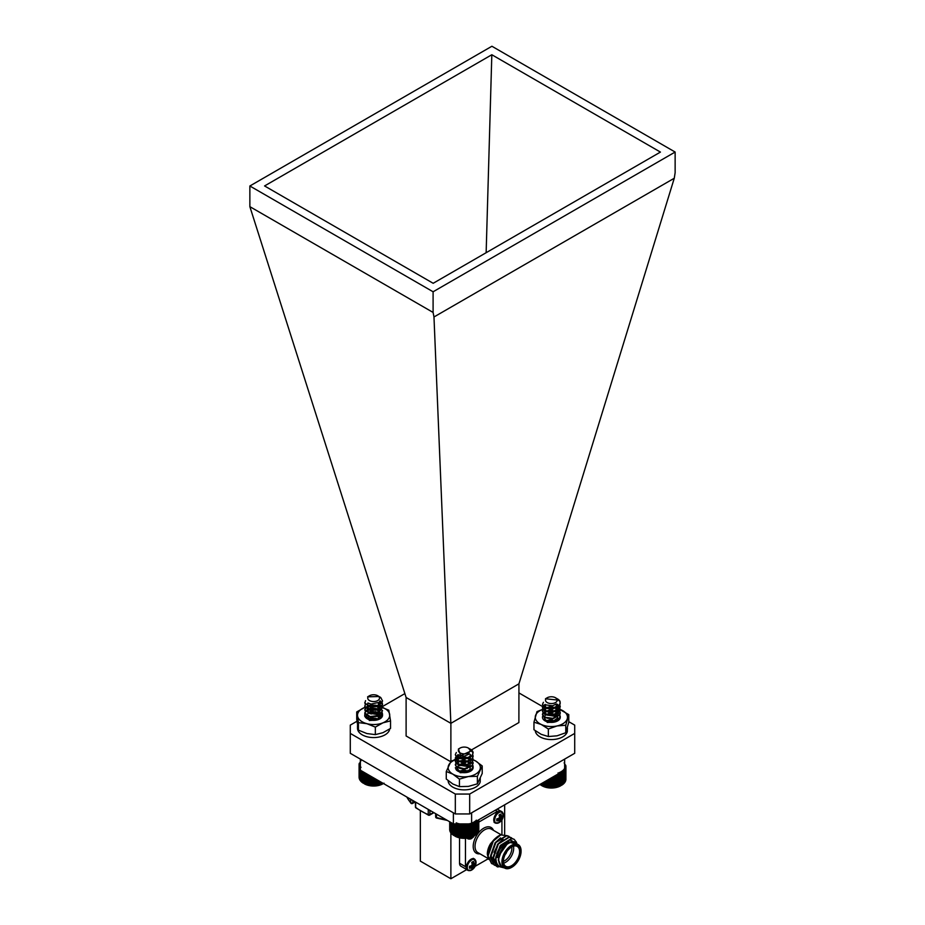<?xml version="1.0" encoding="UTF-8"?>
<svg xmlns="http://www.w3.org/2000/svg" width="925" height="925" viewBox="0 0 925 925"><rect width="100%" height="100%" fill="white"/><g stroke="black" fill="none" stroke-linecap="round" stroke-linejoin="round"><path stroke-width="1.39" d="M360.368 759.124L360.368 770.201L453.389 823.909L453.389 812.821M471.611 812.821L471.611 823.909L564.632 770.201L564.632 759.124M471.611 823.909L453.389 823.909M466.154 869.222L460.87 866.17A6.44 3.723 -60 0 1 459.54 863.222L465.368 866.598M459.54 837.842L459.54 863.222M420.343 811.005L420.343 861.117L450.88 878.75L450.88 832.858M450.88 878.75L466.639 869.65M504.657 834.442L504.657 804.831M436.357 814.081L436.577 818.047L447.376 820.44M415.233 801.882L412.515 803.455A1.283 0.74 -120 0 1 411.868 803.386A1.283 0.937 -41.2 0 1 410.723 802.669L410.723 799.281M505.316 854.214A2.96 1.711 120 0 0 506.518 852.122M476.051 862.505L476.051 862.505C475.889 865.788 474.444 868.286 471.738 869.997A6.209 3.584 -60 0 1 471.727 869.997A6.209 3.584 -60 0 1 471.669 870.032A6.209 3.584 -60 0 1 467.275 867.477A6.209 3.584 -60 0 1 471.715 859.868A6.209 3.584 -60 0 1 476.051 862.505L473.299 858.319L465.46 865.557L466.732 869.708L467.761 870.298A6.579 3.792 -60 0 1 467.761 862.713A6.579 3.792 -60 0 1 474.34 858.92A6.579 3.792 -60 0 1 475.346 860.065M475.126 866.32L488.25 858.758M501.928 834.558L501.928 819.92M503.397 815.145L503.397 815.145C503.235 818.428 501.789 820.926 499.084 822.626A6.209 3.584 -60 0 1 499.072 822.626A6.209 3.584 -60 0 1 499.014 822.672A6.209 3.584 -60 0 1 494.621 820.105A6.209 3.584 -60 0 1 499.061 812.497A6.209 3.584 -60 0 1 503.397 815.145L500.645 810.959L496.424 811.93L494.077 822.337L495.106 822.938A6.579 3.792 -60 0 1 495.106 815.353A6.579 3.792 -60 0 1 501.685 811.549A6.579 3.792 -60 0 1 502.691 812.705M496.424 811.93L478.792 822.117M465.46 838.316L465.46 865.557M505.189 854.469A2.96 1.711 120 0 0 506.68 851.879M504.483 867.951L497.13 866.112A16.118 9.308 -60 0 1 495.927 856.723L500.922 845.462L511.895 838.64L514.15 839.31L516.589 842.409M498.043 867.037L496.771 866.494L493.118 858.932L498.39 844.005L509.363 837.183L512.774 838.767M495.592 865.603L494.239 865.025L490.585 857.463L495.858 842.536L506.831 835.714L510.242 837.31M493.06 864.135L491.707 863.568L488.053 856.007L493.326 841.079L500.783 834.893A16.118 9.308 120 0 0 498.737 835.865A16.118 9.308 120 0 0 492.273 841.912L498.737 835.865M497.13 866.112L495.326 860.204L500.598 845.277L511.571 838.455L513.988 839.218M496.609 866.39L492.794 858.747L498.066 843.82L509.039 836.998L511.456 837.761M494.077 864.933L490.262 857.278L495.534 842.351L506.507 835.529L508.923 836.293M491.545 863.476L487.729 855.822L492.273 841.912M503.431 867.361L501.35 866.447L498.552 860.169L499.084 855.324L508.53 842.12L517.746 844.363M517.191 844.039A14.176 8.186 120 0 0 507.906 843.207A14.176 8.186 120 0 0 499.084 855.324M518.266 844.664L515.075 842.814A13.54 7.816 120 0 0 504.645 846.444A13.54 7.816 120 0 0 498.737 860.065A13.54 7.816 120 0 0 501.535 866.263L504.726 868.101A13.54 7.816 -60 0 1 501.928 861.903A13.54 7.816 -60 0 1 507.837 848.283A13.54 7.816 -60 0 1 518.266 844.664A13.54 7.816 -60 0 1 521.064 850.861A13.54 7.816 -60 0 1 521.064 851.127M511.722 867.303A13.54 7.816 -60 0 1 511.49 867.43A13.54 7.816 -60 0 1 504.726 868.101M503.385 861.591A12.117 6.995 -60 0 1 511.953 846.757A12.117 6.995 -60 0 1 520.521 851.705A12.117 6.995 -60 0 1 511.953 866.54A12.117 6.995 -60 0 1 503.385 861.591M502.83 861.903A12.892 7.446 120 0 0 511.953 867.176A12.892 7.446 120 0 0 521.064 851.382A12.892 7.446 120 0 0 511.953 846.121A12.892 7.446 120 0 0 502.83 861.903M495.927 856.723C495.684 864.204 498.563 867.777 504.587 867.442M487.336 854.133A14.176 8.186 -60 0 1 487.336 854.018A14.176 8.186 -60 0 1 490.516 843.727L494.875 838.778M495.603 838.166L497.095 837.125M490.516 843.727L487.336 854.261L488.573 859.348M507.316 835.772L500.783 834.893M511.745 846.872A10.187 5.885 120 0 1 503.385 861.36A11.47 6.625 120 0 0 505.755 866.32A11.47 6.625 120 0 0 517.225 859.695A11.47 6.625 120 0 0 517.225 846.444A11.47 6.625 120 0 0 511.722 846.895M497.453 857.648A11.47 6.625 -60 0 1 505.57 843.6A11.47 6.625 -60 0 1 507.166 842.86M513.444 846.167A11.47 6.625 -60 0 1 503.616 863.187M501.35 866.447L498.24 859.984L502.691 847.184L508.912 841.912M495.696 858.065L500.159 845.716L509.49 839.842L512.034 840.86M495.858 863.245L493.175 857.059L497.627 844.259L503.073 839.357M493.534 861.927L490.643 855.602L495.095 842.791L500.541 837.9M488.111 854.053L492.562 841.334L494.147 839.461M496.621 853.821L500.471 845.901L509.802 840.027L512.115 840.848M494.089 852.364L497.939 844.444L499.962 842.12M494.135 862.285L490.955 855.787L495.407 842.976L497.43 840.652M489.024 849.439L492.875 841.519L494.898 839.195M474.803 835.344L471.738 838.42A6.209 3.584 -60 0 1 471.727 838.42A6.209 3.584 -60 0 1 471.669 838.455A6.209 3.584 -60 0 1 467.819 838.062M474.086 835.68L473.473 836.952A4.509 2.602 -60 0 1 471.715 837.969L472.224 836.755M472.848 836.478L473.473 836.952M499.569 817.029L499.061 815.11A4.509 2.602 -60 0 1 500.818 814.093L501.755 816.497L503.003 815.353A4.509 2.602 -60 0 1 503.003 817.388L500.818 821.157A4.509 2.602 -60 0 1 499.061 822.175L499.431 820.521L496.875 820.914A4.509 2.602 -60 0 1 496.875 818.879L498.795 818.371L499.569 817.029M498.309 819.7A3.723 2.151 120 0 0 498.575 819.469L500.818 821.157M501.431 819.885L498.575 818.452L498.575 819.469M501.755 819.18L499.431 817.839M502.206 818.556L499.523 816.81M503.003 817.388L500.413 816.289L499.535 816.798M501.755 816.497L499.142 815.364M501.431 815.954L499.246 814.937M498.795 820.521L496.829 819.134M499.431 820.521L497.141 818.833M472.224 864.389L471.715 862.47A4.509 2.602 -60 0 1 473.473 861.452L474.409 863.857L475.658 862.713A4.509 2.602 -60 0 1 475.658 864.748L473.473 868.529A4.509 2.602 -60 0 1 471.715 869.546L472.085 867.893L469.53 868.286A4.509 2.602 -60 0 1 469.53 866.251L471.449 865.731L472.224 864.389M470.964 867.06A3.723 2.151 120 0 0 471.23 866.841L473.473 868.529M474.086 867.257L471.23 865.823L471.23 866.841M474.409 866.552L472.085 865.199M474.86 865.916L472.178 864.181M475.658 864.748L473.068 863.649L472.189 864.158M474.409 863.857L471.796 862.736M474.086 863.314L471.9 862.308M471.449 867.881L469.484 866.505M472.085 867.893L469.796 866.193M450.66 761.691L406.11 735.976L406.11 697.485L450.88 723.338L518.937 683.818L518.89 722.564L471.461 749.944M450.845 723.119L433.975 316.974L433.097 312.442L249.866 206.657L406.11 697.485M469.68 813.942L455.32 813.942L455.32 794.055L469.68 794.055L469.68 813.942L574.714 753.297L574.714 725.119L568.783 721.697M469.68 794.055L574.714 733.409M450.88 761.379L450.88 723.338M461.402 755.748L453.851 760.107M675.134 152.047L491.903 46.25L249.866 185.994L433.097 291.78L675.134 152.047L675.134 172.709L674.267 178.248L518.937 683.818M249.866 185.994L249.866 206.657M674.267 178.248L433.975 316.974M433.097 291.78L433.097 312.442M491.822 54.737L660.427 152.082L433.178 283.293L264.573 185.948L491.822 54.737L486.145 252.71M356.934 721.28L350.286 725.119L350.286 753.297L455.32 813.942M518.89 692.894L545.912 708.492M560.273 717.268L560.226 716.759A8.892 5.134 0 0 0 560.203 716.597M382.395 706.584L404.896 693.588M455.32 794.055L350.286 733.409M466.501 768.478L467.079 768.675M459.771 771.993L464.246 771.323L467.079 771.97M458.187 771.311L456.834 767.01M459.482 765.229L469.808 766.79M458.245 771.346L457.967 770.433M459.309 771.82L464.246 770.918L468.27 772.132M460.141 772.722L466.998 772.433M467.183 765.345L464.246 764.882L458.072 765.912M470.12 771.404L473.137 767.553A8.892 5.134 -0 0 0 473.045 766.848M465.795 762.501A8.892 5.134 -0 0 0 461.656 762.639M456.002 769.484A8.892 5.134 -0 0 0 457.956 771.184A8.892 5.134 -0 0 0 470.524 771.184A8.892 5.134 -0 0 0 473.137 767.553M460.072 758.569A16.118 9.308 -0 0 0 459.505 758.662L460.072 758.569A16.118 9.308 -0 0 1 467.819 758.477M455.875 759.598A16.118 9.308 -0 0 0 448.671 765.148A16.118 9.308 -0 0 0 452.845 774.132A16.118 9.308 -0 0 0 468.408 776.538A16.118 9.308 -0 0 0 479.809 769.958A16.118 9.308 -0 0 0 475.635 760.974A16.118 9.308 -0 0 0 471.715 759.309M455.898 759.483L451.088 761.125L446.266 771.508L452.845 774.132L459.424 779.104L468.408 776.538L477.392 776.318L477.392 783.845L482.214 773.462L482.214 765.946L475.635 760.974L470.455 758.731M477.392 776.318L482.214 765.946M446.266 771.508L446.266 779.023L452.845 783.995L459.424 786.62L468.408 786.4L477.392 783.845M459.424 779.104L459.424 786.62M465.795 772.363A8.892 5.134 -0 0 0 461.772 772.491M564.134 762.859L564.967 764.455A13.84 7.99 0 0 0 564.632 763.657M564.967 764.455L565.811 765.403L565.163 765.287A13.84 7.99 0 0 0 564.967 764.455M565.163 765.287L565.938 766.282L565.21 766.12A13.84 7.99 0 0 0 565.163 765.287M565.21 766.12L565.903 767.16L565.106 766.952A13.84 7.99 0 0 0 565.21 766.12M565.106 766.952L565.707 768.039L564.84 767.773A13.84 7.99 0 0 0 565.106 766.952M564.632 768.224A13.84 7.99 0 0 0 564.84 767.773L565.36 768.895L564.435 768.582L564.851 769.727L563.892 769.357L564.204 770.513L563.209 770.086L563.418 771.277L562.388 770.779L562.493 771.97L561.452 771.415L561.452 772.618L560.411 771.993L560.296 773.184L559.267 772.514L559.035 773.693L558.029 772.953M557.359 698.826A8.892 5.134 180 0 1 557.659 698.999A8.892 5.134 180 0 1 560.111 701.67L559.775 704.596L553.034 708.492L544.64 707.347L542.478 704.376L543.426 702.306M559.891 704.364L559.775 707.879L553.034 711.788L544.64 710.643L542.478 707.66L542.975 706.145L545.195 704.388M559.891 707.66L559.775 711.175L553.034 715.071L544.64 713.927L542.478 710.955L542.975 709.429L549.716 706.631L555.948 707.66M555.971 707.66L558.11 708.874L560.273 712.597L559.775 714.458L553.034 718.367L544.64 717.222L542.478 714.239L542.975 712.724L549.716 709.914L557.613 711.811M559.891 714.239L559.775 717.754L553.034 721.65L543.692 719.835M560.261 702.931L559.775 705L553.034 708.908L544.64 707.764L542.489 704.584M560.261 706.226L559.775 708.296L553.034 712.192L544.64 711.048L542.478 708.076L543.229 706.214M555.428 704.572L558.11 705.995L560.273 709.718L559.775 711.579L553.034 715.487L544.64 714.343L542.478 711.36L542.975 709.845L545.692 707.868M547.577 707.313L553.624 707.347M555.451 707.868L558.11 709.278L560.273 713.002L559.775 714.875L553.034 718.771L544.64 717.627L542.478 714.655L542.975 713.129L549.716 710.331L558.11 712.574L560.273 716.297L559.775 718.158L553.034 722.067L549.161 722.217M545.6 700.792A5.874 3.388 0 0 0 552.468 703.497A5.874 3.388 0 0 0 557.139 699.531A5.874 3.388 0 0 0 555.532 697.762A5.874 3.388 0 0 0 547.218 697.762A5.874 3.388 0 0 0 545.6 700.792M560.111 701.67L556.387 698.282M555.532 697.762L557.914 700.086L545.484 698.768L547.218 697.762M556.503 703.902L552.549 705.775L546.351 704.966M557.648 704.781L557.301 706.157L552.549 709.07L546.617 708.423L545.091 706.434L546.004 704.827M557.266 712.793L556.133 711.498L550.202 709.753L545.449 711.579L545.091 712.597L546.617 714.586L552.549 715.233L557.301 712.319L557.648 710.955L556.133 708.215L550.202 706.469L545.449 708.284L545.091 709.313L546.617 711.302L552.549 711.949L557.301 709.036L557.648 707.66L557.301 709.44L552.549 712.354L546.617 711.707L545.091 709.718L545.449 708.7L550.202 706.873L556.133 708.619L557.648 711.36L557.301 712.736L552.549 715.649L546.617 715.002L545.091 713.013L545.449 711.984L550.202 710.169L556.133 711.915L557.139 713.002M557.405 713.51L557.301 716.019L552.549 718.933L545.935 717.835M546.074 714.643L550.202 713.452L556.133 715.198L557.139 716.285M557.405 716.794L557.301 719.303L551.369 722.379M546.663 721.604L545.091 719.176L546.617 721.165L552.549 721.812L557.648 717.939M545.947 721.315L550.202 720.032L555.96 721.65M557.648 704.376L557.301 705.74L552.549 708.654L546.617 708.007L545.091 706.018L545.704 704.677M557.532 713.429L557.301 715.603L552.549 718.528L547.588 718.297M545.091 715.892L545.449 714.863L550.202 713.048L556.133 714.794L557.266 716.089M557.532 716.725L557.648 717.534M545.658 721.176L550.202 719.627L556.307 721.512M541.888 783.336L541.888 785.695L540.847 785.094L548.201 787.649L555.358 787.522L560.643 785.822A13.112 7.573 180 0 1 542.108 785.822A13.112 7.573 180 0 1 541.842 785.66M539.853 784.435L540.894 785.094M565.903 779.07L565.938 766.282M565.106 780.885L565.903 779.902L565.903 767.16M564.84 781.706L565.707 780.781L565.707 768.039M564.435 782.504L565.36 781.637L565.36 768.895M563.892 783.278L564.851 782.469L564.851 769.727M563.209 784.018L564.204 783.255L564.204 770.513M562.388 784.712L563.418 784.007L563.418 771.277M561.452 772.04L561.452 785.36L562.493 784.712L562.493 771.97M553.959 787.718L553.959 776.376M553.335 787.614L553.335 776.722M554.838 775.867L554.838 787.452M555.358 787.522L555.358 775.555M556.295 787.198L556.295 775.023M552.526 787.834L552.526 777.197M551.82 787.684L551.82 777.601M551.069 787.857L551.069 778.041M550.294 787.672L550.294 778.48M549.623 787.799L549.623 778.873M548.779 787.557L548.779 779.359M548.201 787.649L548.201 779.694M547.299 787.348L547.299 780.214M546.814 787.418L546.814 780.492M545.854 787.059L545.854 781.047M545.472 787.106L545.472 781.267M544.478 786.689L544.478 781.845M544.201 786.701L544.201 782.007M543.172 786.227L543.172 782.596M542.998 786.238L542.998 782.7M541.957 785.695L541.957 783.302M540.847 785.094L540.847 783.938M565.811 766.12L565.811 765.403M561.452 785.36L561.452 772.618M560.411 785.926L560.411 772.653M560.296 785.926L560.296 773.184M559.267 786.435L559.267 773.312M559.035 786.435L559.035 773.693M558.029 786.874L558.029 774.017M557.706 786.851L557.706 774.213M556.723 787.244L556.723 774.768M448.128 780.642A16.118 9.308 -0 0 0 463.228 789.857A16.118 9.308 -0 0 0 480.214 781.81L480.214 778.919M480.306 778.688L480.214 779.879M361.039 767.264L360.079 767.623L360.114 765.68A13.84 7.99 0 0 0 360.368 766.235M360.114 765.68L359.258 765.935L359.883 764.859A13.84 7.99 0 0 0 360.114 765.68M359.883 764.859L359.085 765.056L359.79 764.015A13.84 7.99 0 0 0 359.883 764.859M359.79 764.015L359.073 764.177L359.848 763.183A13.84 7.99 0 0 0 359.79 764.015M359.848 763.183L360.068 762.362A13.84 7.99 0 0 0 359.848 763.183M360.368 761.657A13.84 7.99 0 0 0 360.068 762.362L360.935 760.766M379.84 696.953A8.892 5.134 180 0 1 379.921 696.999A8.892 5.134 180 0 1 380.776 697.566L382.522 700.953L378.926 705.578L370.081 706.712L364.785 703.127L365.56 700.664M382.141 702.607L382.522 704.249L378.926 708.862L370.081 709.995L364.785 706.423L365.317 704.249M382.141 705.891L382.522 707.521L378.926 712.157L370.081 713.291L364.785 709.706L367.491 705.891M367.768 705.775L377.169 705.509L382.522 710.816L378.926 715.441L370.081 716.574L364.785 713.002L367.491 709.186M367.768 709.059L377.169 708.804L379.863 710.042M382.141 712.47L382.522 714.112L378.926 718.737L370.081 719.87L364.728 715.765M382.511 701.162L378.926 705.983L370.081 707.116L364.739 702.803M380.129 700.768L382.522 704.653L378.926 709.278L370.081 710.412L364.785 706.827L365.479 704.457M377.747 702.827L382.464 707.301L378.926 712.562L370.081 713.695L364.785 710.122L365.479 707.752M369.896 705.521L375.932 705.602M377.689 706.099L382.464 710.597L378.926 715.857L370.081 716.991L364.785 713.406L365.479 711.036M369.896 708.816L375.932 708.885M382.511 714.32L378.926 719.141L370.081 720.274L364.728 716.181M368.913 700.179A5.874 3.388 0 0 0 377.123 700.884A5.874 3.388 0 0 0 378.348 696.143A5.874 3.388 0 0 0 377.782 695.762A5.874 3.388 0 0 0 369.468 695.762A5.874 3.388 0 0 0 368.913 700.179M380.776 697.566L378.903 696.456M377.782 695.762L378.972 696.513L367.607 696.837L369.167 695.935M378.371 702.48L371.122 704.087L368.717 703.278M379.516 701.578L379.909 703.012L377.365 706.423L371.122 707.382L367.387 705.012L368.231 703.093M369.884 716.54L377.365 715.869L379.909 712.47L376.128 708.538L369.884 708.4L367.387 711.186L371.122 713.545L377.365 712.585L379.863 708.712L376.128 705.255L369.884 705.116L367.352 707.532L371.122 710.261L377.365 709.302L379.909 705.891L377.365 709.706L371.122 710.666L367.387 708.307L369.884 705.532L376.128 705.659L379.909 709.591L377.365 713.002L371.122 713.961L367.387 711.591L369.884 708.816L376.128 708.955L379.909 712.874L377.365 716.285L371.122 717.245L368.162 716.043M368.323 712.886L369.884 712.1L376.128 712.238L379.389 714.528M379.666 715.037L379.909 716.17L377.365 719.569L375.747 720.228M368.046 719.234L367.352 717.407L371.122 720.124L377.365 719.164L379.909 716.17M377.388 716.066L379.701 718.424M368.416 719.396L369.884 718.679L376.128 718.817L377.978 719.719M379.643 701.439L379.909 702.595L377.365 706.006L371.122 706.966L367.387 704.607L367.93 702.954M367.352 714.123L369.884 711.695L376.128 711.834L379.516 714.32M379.782 714.956L379.909 715.753M368.081 719.257L369.884 718.274L376.128 718.413L378.36 719.581M383.193 783.648A13.112 7.573 180 0 1 382.892 783.822A13.112 7.573 180 0 1 364.358 783.822L373.758 785.868L379.377 785.14L384.025 783.174M362.392 771.381L362.392 782.631L363.421 783.278L363.421 771.97M361.49 770.849L361.49 781.926L362.507 782.631M360.715 770.409L360.715 781.163L361.71 781.937M360.079 767.623L360.079 780.365L361.039 781.197M359.594 766.79L359.594 779.532L360.507 780.411M359.258 765.935L359.258 778.677L360.114 779.613M359.085 765.056L359.085 777.798L359.883 778.781M359.073 776.919L359.073 764.177M381.863 784.296L381.863 782.619M381.678 784.284L381.678 782.504M380.661 784.758L380.661 781.926M380.36 784.735L380.36 781.752M379.377 785.14L379.377 781.186M378.972 785.105L378.972 780.954M378.024 785.452L378.024 780.399M377.527 785.383L377.527 780.11M376.625 785.672L376.625 779.602M376.036 785.579L376.036 779.255M375.203 785.811L375.203 778.769M374.521 785.672L374.521 778.376M373.758 785.868L373.758 777.937M372.995 785.683L372.995 777.497M372.312 785.834L372.312 777.104M371.48 785.603L371.48 776.63M370.879 785.707L370.879 776.272M369.988 785.429L369.988 775.763M369.468 785.498L369.468 775.462M368.532 785.163L368.532 774.919M368.115 785.209L368.115 774.676M367.132 784.805L367.132 774.109M366.82 784.828L366.82 773.936M365.803 784.377L365.803 773.346M365.595 784.377L365.595 773.231M364.566 783.868L364.566 772.629M364.462 783.857L364.462 772.572M359.224 763.992L359.224 763.298M463.668 825.25L462.974 824.21A13.84 7.99 0 0 0 464.419 824.244L463.668 825.25L463.668 837.992L465.865 838.119L474.675 835.46L474.675 822.718L473.635 822.117L473.554 823.308L472.513 822.649L472.328 823.84L471.311 823.123L471.022 824.291L470.039 823.504L469.634 824.661L468.686 823.817L468.2 824.938L467.298 824.048A13.84 7.99 0 0 0 468.189 823.909M462.974 824.21L462.153 825.169L461.54 824.094A13.84 7.99 0 0 0 462.974 824.21L462.974 838.143L463.668 837.992M460.268 823.909A13.84 7.99 0 0 0 461.54 824.094L460.65 825.007L460.141 823.886L459.205 824.742L458.777 823.597L457.794 824.395L457.482 823.227M456.545 823.909L456.256 822.788M476.306 820.151L476.56 821.331L475.542 820.857L475.681 822.048L474.641 821.516L474.675 822.718M465.865 824.187L465.194 825.239L464.419 824.244A13.84 7.99 0 0 0 465.865 824.187A13.84 7.99 0 0 0 467.298 824.048L466.709 825.135L465.865 824.187L465.865 838.119M470.374 749.227A8.892 5.134 180 0 1 470.524 749.308A8.892 5.134 180 0 1 473.126 752.869L471.993 755.713L464.35 758.893L456.592 756.939L455.343 754.592L456.337 752.476M472.744 754.592L473.126 756.234L471.993 759.009L464.35 762.188L456.592 760.223L455.343 757.876L458.06 754.592M472.744 757.876L473.126 759.529L471.993 762.293L464.35 765.472L456.592 763.518L455.343 761.171L456.464 758.928L464.107 756.847L468.813 757.876L471.877 759.899L473.126 762.813L471.993 765.588L464.35 768.768L456.592 766.802L455.343 764.455L456.464 762.223L464.107 760.142L471.877 763.194L473.126 766.097L471.993 768.872L464.35 772.051L456.592 770.097L455.343 767.75M473.045 752.615L471.993 756.13L464.35 759.309L456.592 757.344L455.343 754.8M473.126 756.442L471.993 759.413L464.35 762.593L456.592 760.639L455.343 758.292L456.094 756.442M473.126 759.726L471.993 762.709L464.35 765.888L456.592 763.923L455.343 761.576L456.464 759.344L458.546 758.084M460.419 757.529L466.489 757.563M468.304 758.084L471.877 760.315L473.126 763.229L471.993 765.993L464.35 769.172L456.592 767.218L455.343 764.871L456.094 763.021M460.419 760.824L466.489 760.859M473.126 766.305L471.993 769.288L464.35 772.468L460.673 772.259M458.361 750.522A5.874 3.388 0 0 0 464.315 753.863A5.874 3.388 0 0 0 470.108 750.429A5.874 3.388 0 0 0 468.385 748.071A5.874 3.388 0 0 0 460.083 748.071A5.874 3.388 0 0 0 458.361 750.522M473.126 752.869L469.137 748.533M468.385 748.071L470.894 751.065L460.685 755.621L458.395 749.042L460.083 748.071M469.565 753.921L464.315 756.153L459.112 755.135M470.513 754.997L469.715 757.032L464.315 759.437L458.835 758.222L457.956 756.65L458.881 755.031M470.12 763.021L464.142 760.003L458.754 761.31L457.956 762.813L458.835 764.385L464.315 765.611L469.715 763.206L470.513 761.171L469.623 759.032L464.142 756.719L458.754 758.026L457.956 759.529L458.835 761.102L464.315 762.316L469.715 759.911L470.513 757.876L469.715 760.327L464.315 762.732L458.835 761.506L457.956 759.934L458.754 758.431L464.142 757.124L469.623 759.448L470.513 761.576L469.715 763.611L464.315 766.016L458.835 764.802L457.956 763.229L458.754 761.726L464.142 760.419L470.004 763.229M470.27 763.726L469.715 766.906L464.315 769.311L458.788 768.039M458.927 764.871L464.142 763.703L470.004 766.513M470.27 767.01L469.715 770.19L462.928 772.629M460.176 772.121L457.956 769.392L458.835 770.964L464.315 772.19L469.715 769.785L470.386 766.941M458.754 771.589L464.142 770.282L468.894 771.924M470.513 754.592L469.715 756.627L464.315 759.032L458.835 757.806L457.956 756.234L458.58 754.893M470.386 763.645L469.715 766.49L464.315 768.895L460.419 768.502M457.956 766.108L458.754 764.605L464.142 763.298L470.12 766.305M458.465 771.462L464.142 769.866L469.241 771.797M473.785 835.957A13.112 7.573 180 0 1 473.507 836.131A13.112 7.573 180 0 1 454.961 836.131L462.974 838.143M453.042 823.712L453.042 834.974L454.071 835.622L454.071 823.909M452.128 823.181L452.128 834.269L453.146 834.974M451.342 822.73L451.342 833.506L452.348 834.269M450.706 822.36L450.706 832.708L451.666 833.541M450.209 822.082L450.209 831.876L451.134 832.754M449.874 821.886L449.874 831.02L450.741 831.957M449.7 821.782L449.7 830.141L450.487 831.124M449.677 821.77L449.7 829.297M478.017 830.916L478.792 829.91L478.792 819.77M477.809 831.737L478.653 830.789L478.653 819.851M477.45 832.546L478.352 831.656L478.352 820.024M476.953 833.332L477.901 832.5L477.901 820.278M476.306 834.084L477.3 833.309L477.3 820.625M475.542 834.789L476.56 834.072L476.56 821.331M474.641 835.448L475.681 834.789L475.681 822.048M473.635 822.741L473.635 836.05L474.675 835.46M464.419 838.177L464.419 824.244M465.194 825.239L465.194 837.981M466.709 837.877L466.709 825.135M462.153 837.911L462.153 825.169M461.54 838.027L461.54 824.094M460.65 837.738L460.65 825.007M460.141 837.819L460.141 823.909M459.205 837.483L459.205 824.742M458.777 837.53L458.777 823.909M457.794 837.137L457.794 824.395M457.482 837.16L457.482 823.909M456.464 836.709L456.464 823.967M456.256 836.709L456.256 823.909M455.216 836.2L455.216 823.909M455.112 836.2L455.112 823.909M473.554 836.05L473.554 823.308M472.513 836.582L472.513 823.389M472.328 836.582L472.328 823.84M471.311 837.044L471.311 823.909M471.022 837.032L471.022 824.291M470.039 837.437L470.039 823.909M469.634 837.403L469.634 824.661M468.686 837.749L468.686 823.909M468.2 837.68L468.2 824.938M467.298 837.981L467.298 824.048M546.964 721.708L550.757 721.038L554.26 721.731M545.091 720.17L543.981 716.782M546.594 714.99L556.942 716.563M546.525 721.523L550.757 720.633L555.347 721.835M547.218 722.448L554.11 722.136M553.636 721.512L547.588 721.465M554.376 715.106L546.779 715.083M557.197 721.13L560.226 716.736A8.892 5.134 0 0 1 560.273 717.245A8.892 5.134 0 0 1 558.249 720.506A8.892 5.134 0 0 1 557.659 720.876A8.892 5.134 0 0 1 545.079 720.876A8.892 5.134 0 0 1 542.917 715.661M553.173 712.215A8.892 5.134 0 0 0 548.548 712.377M543.056 709.278A16.118 9.308 0 0 0 535.471 715.73A16.118 9.308 0 0 0 541.16 724.437A16.118 9.308 0 0 0 557.058 725.952A16.118 9.308 0 0 0 567.268 718.76A16.118 9.308 0 0 0 561.591 710.053A16.118 9.308 0 0 0 558.92 709.024M555.092 708.192A16.118 9.308 0 0 0 545.692 708.538L554.399 707.822M543.021 709.244L536.986 711.614L533.956 722.205L541.16 724.437L548.352 729.016L557.058 725.952L565.765 725.235L565.765 732.75L568.783 722.147L568.783 714.632L558.966 708.978M565.765 725.235L568.783 714.632M533.956 722.205L533.956 729.721L541.16 734.311L548.352 736.543L557.058 735.814L565.765 732.75M548.352 729.016L548.352 736.543M553.844 722.182A8.892 5.134 0 0 0 548.907 722.182M367.364 718.505L369.457 716.436M369.399 719.754L375.319 719.477M365.097 713.776A8.892 5.134 0 0 0 367.341 718.864A8.892 5.134 0 0 0 379.921 718.864A8.892 5.134 0 0 0 381.713 717.384L380.441 718.528M367.63 719.026L366.231 715.025M368.763 713.175L379.215 714.782M379.504 715.129L378.845 719.384M367.352 718.297L368.902 716.285M368.89 719.581L371.445 718.829L377.446 719.87M369.318 720.506L376.313 720.136M376.348 719.743L369.85 719.592M376.776 713.279L368.902 713.244M382.522 715.326L381.967 713.452L379.308 719.188M375.978 710.284A8.892 5.134 0 0 0 370.266 710.481M381.713 717.384A8.892 5.134 0 0 0 382.522 715.233A8.892 5.134 0 0 0 381.967 713.452M365.167 707.313A16.118 9.308 0 0 0 364.311 707.648A16.118 9.308 0 0 0 357.582 716.1A16.118 9.308 0 0 0 366.89 723.685A16.118 9.308 0 0 0 382.938 722.83A16.118 9.308 0 0 0 389.668 714.378A16.118 9.308 0 0 0 380.36 706.781A16.118 9.308 0 0 0 368.092 706.503M358.438 722.622L366.89 723.685L375.342 727.108L382.938 722.83L390.535 720.899L390.535 728.414L382.938 732.692L375.342 734.623L366.89 733.56L358.438 730.137L356.726 719.442L356.726 711.926L358.438 722.622L358.438 730.137M390.535 720.899L388.812 710.203L380.36 706.781M364.311 707.648L356.726 711.926M371.908 705.717L368.243 706.376M375.342 727.108L375.342 734.623M376.093 720.17A8.892 5.134 0 0 0 371.156 720.17M535.274 730.727A16.118 9.308 -0 0 0 550.687 739.561A16.118 9.308 -0 0 0 567.349 731.502L567.349 728.368M567.441 728.021L567.349 729.582M357.512 725.524L357.512 728.264A16.118 9.308 -0 0 0 372.555 737.549A16.118 9.308 -0 0 0 389.598 729.501L389.598 729.05M435.64 813.665L435.64 816.81A1.283 0.74 180 0 0 436.357 817.469A58.009 33.497 0 0 0 446.081 819.7M406.861 797.049A58.009 33.497 0 0 0 410.723 802.669A1.283 0.74 180 0 0 412.781 802.865L414.851 801.663M415.672 802.137L415.672 807.34A58.009 33.497 0 0 0 428.263 814.613L428.263 809.41M429.928 810.369L429.928 814.532L433.536 812.451M412.781 800.472L412.781 802.865A1.283 0.74 -120 0 1 412.515 803.455A1.283 1.283 0 0 1 410.897 803.178L406.722 796.968M429.928 814.532A1.283 0.74 180 0 1 428.263 814.613A1.283 0.624 -67.1 0 0 428.518 815.191A1.283 1.283 0 0 0 429.663 815.122A1.283 0.74 -120 0 0 429.928 814.532M415.915 807.918A1.283 0.844 -51.7 0 1 415.672 807.34A1.283 0.74 0 0 1 415.429 806.901A1.283 1.283 0 0 0 415.915 807.918L428.518 815.191A1.283 0.624 -67.1 0 0 429.015 815.064A1.283 0.74 -120 0 0 429.663 815.122L433.917 812.67M479.948 853.798A14.823 8.556 -60 0 1 476.283 836.05A14.823 8.556 -60 0 1 493.488 830.361M501.13 834.766L491.372 829.135A13.54 7.816 120 0 0 477.832 836.952A13.54 7.816 120 0 0 477.832 852.584L488.146 858.527M497.268 811.329L495.337 810.219M469.264 839.021A6.579 3.792 -60 0 1 467.761 838.732A6.579 3.792 -60 0 1 467.113 838.166M496.609 823.227A6.579 3.792 -60 0 1 495.106 822.938L499.003 822.672M469.264 870.598A6.579 3.792 -60 0 1 467.761 870.298L471.658 870.032M435.64 816.81A1.283 1.283 0 0 0 436.577 818.047M415.429 806.901L415.429 801.998M499.939 810.693L497.222 809.121M504.657 844.12L505.57 843.6M471.658 838.466L466.847 838.2M557.023 698.629L557.659 698.999M542.108 785.822L541.298 785.36M469.703 748.834L470.524 749.308M473.507 836.131L474.386 835.622"/></g></svg>
